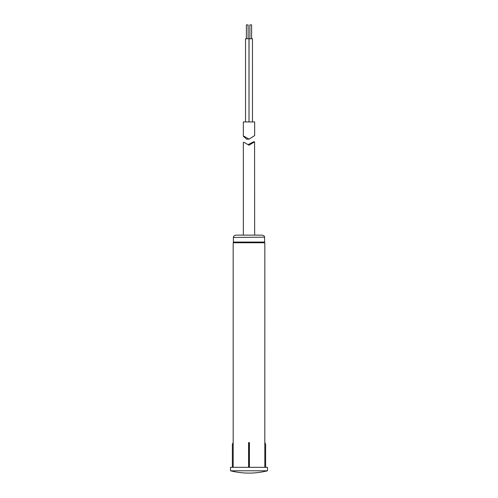 <?xml version="1.0" encoding="UTF-8"?>
<svg xmlns="http://www.w3.org/2000/svg" width="498" height="498" viewBox="0 0 498 498"><rect width="100%" height="100%" fill="white"/><g stroke="black" fill="none" stroke-linecap="round" stroke-linejoin="round"><path stroke-width="0.75" d="M249 470.791L230.518 470.791A75.086 75.086 0 0 0 267.482 470.791L249 470.791M267.482 470.791L267.482 467.323L230.518 467.323L230.518 470.791M264.133 242.072L264.824 242.763L233.176 242.763L233.182 467.323M264.824 242.763L264.818 467.323M249.417 442.604L248.595 442.616L249 444.222L249.417 442.604L248.583 442.604L249.417 442.616L249.405 467.323M232.373 444.222L233.182 442.616L232.373 444.222L232.373 467.323M248.583 442.604L248.595 467.323M249 444.222L249 467.323M264.818 442.604L265.627 444.222L265.627 467.323M264.824 442.616L265.471 443.899M235.716 235.137L262.284 235.137C265.808 236.525 263.797 236.413 264.575 237.16L233.406 237.446C233.406 238.094 232.883 235.803 235.716 235.137M233.406 237.446L233.406 242.072L264.594 242.072L264.594 237.446M249.903 24.9L251.59 24.9M246.41 24.9L248.097 24.9M245.57 38.763L249.056 38.763L249.012 121.935L248.988 38.763M243.354 136.29L244.107 136.29L249.044 139.16L246.529 139.16L243.447 136.309M249.044 139.16L254.659 135.599L254.659 121.935L243.341 121.935L243.341 136.29M249.056 38.763L252.474 38.763L252.474 121.935M243.491 142.366L244.107 142.353L243.491 142.366M247.96 144.713L253.569 141.793L254.578 141.793L249.05 145.223L244.107 142.353M254.659 235.137L254.578 141.793M233.867 242.072L233.176 242.763M249.878 24.9L249.878 38.763M246.392 24.9L246.392 38.763M245.526 38.763L245.526 121.935M248.122 24.9L248.122 38.763M251.608 24.9L251.608 38.763M243.341 235.137L243.341 142.353"/></g></svg>
